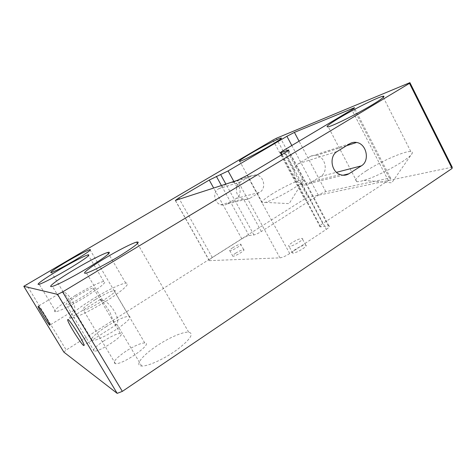 <?xml version="1.0" encoding="UTF-8"?>
<svg xmlns="http://www.w3.org/2000/svg" width="476" height="476" viewBox="0 0 476 476"><rect width="100%" height="100%" fill="white"/><g stroke="black" fill="none" stroke-linecap="round" stroke-linejoin="round"><path stroke-width="0.36" stroke-dasharray="2.38 1.78" d="M227.076 204.008C225.053 205.186 222.905 205.412 220.632 204.692C213.926 202.77 212.588 192.001 218.651 188.782L227.956 183.236L232.984 182.284C240.386 183.111 242.808 194.88 236.304 198.397L227.076 204.008L249.805 198.361C247.901 199.492 245.854 199.807 243.67 199.307L242.891 199.087C237.482 196.82 235.483 192.774 236.881 186.955C237.572 184.706 238.857 182.998 240.749 181.826L250.709 175.852L256.088 174.847C264.013 175.775 266.625 188.526 259.676 192.316L249.805 198.361M272.915 140.087L304.503 199.033L66.2 350.009L26.406 284.541M452.2 167.165L307.924 197.415L276.3 138.302M295.572 249.287C292.442 251.441 291.473 252.702 292.663 253.071C295.816 253.72 309.489 245.313 305.681 245.08C303.307 245.176 299.94 246.58 295.572 249.287M235.846 253.077C233.103 254.898 232.109 255.951 232.871 256.231C234.96 256.683 246.3 249.751 243.676 249.638C242.04 249.745 239.428 250.894 235.846 253.077M125.991 351.169C115.799 358.232 112.288 362.403 115.454 363.676C123.367 364.681 154.016 342.762 144.769 342.91C140.658 343.095 134.399 345.85 125.991 351.169M104.19 340.691C95.337 346.647 92.011 350.134 94.218 351.163C100.073 352.014 127.443 333.277 120.345 333.408C117.072 333.599 111.693 336.026 104.19 340.691M157.08 345.689C142.61 355.132 134.059 365.747 141.634 366.014C147.774 366.526 164.684 358.779 177.262 349.58C190.412 339.352 194.22 333.545 188.68 332.153C183.129 331.605 168.98 337.728 157.08 345.689M106.404 326.542C95.682 333.277 88.358 340.411 92.392 340.554C95.712 340.881 107.522 335.324 117.394 328.732C127.961 321.365 131.882 317.195 129.151 316.219C124.688 316.51 117.108 319.949 106.404 326.542M63.861 352.127L66.2 350.009M304.503 199.033L307.924 197.415M366.449 170.729C356.34 177.352 353.162 181.017 356.923 181.713C358.416 181.778 360.766 181.332 363.967 180.362C379.33 176.001 410.609 158.454 412.168 153.326C412.68 152.213 412.222 151.606 410.788 151.505C404.784 150.88 380.645 161.489 366.449 170.729M272.522 193.744C263.674 199.325 260.324 202.389 262.472 202.937L265.406 202.377C275.431 199.682 303.551 183.474 303.486 180.464L302.748 179.767C299.446 179.446 283.577 186.842 272.522 193.744M62.457 291.705L62.338 291.734C63.54 292.246 66.021 295.239 69.799 300.719C71.983 307.014 73.375 310.209 73.976 310.31L74.107 310.108C77.302 307.079 68.651 292.651 63.254 292.038L62.457 291.705M100.597 299.422L100.299 299.499C101.912 300.404 105.16 304.676 110.051 312.315C112.967 320.931 115.097 325.043 116.453 324.65L116.787 324.102C120.839 319.313 110.718 302.177 102.673 300.302L100.597 299.422M326.334 229.373C329.261 227.355 330.154 226.201 329.011 225.904L320.14 226.856C319.075 226.564 319.955 225.457 322.776 223.541L388.315 180.547C390.57 179.024 391.284 178.143 390.463 177.923L325.846 191.679C323.757 192.25 321.24 193.435 318.295 195.231L261.342 231.491C258.2 233.413 255.719 234.555 253.916 234.93L249.043 235.519C247.306 235.882 244.908 236.994 241.844 238.863L212.32 257.57C209.559 259.378 208.542 260.408 209.256 260.664L279.953 257.849C282.458 257.51 285.713 256.088 289.735 253.565L326.334 229.373L285.279 152.588M310.078 156.586L298.5 163.643C296.298 165.029 294.805 167.07 294.019 169.771C293.347 176.489 295.715 181.374 301.124 184.426L302.004 184.706C304.563 185.325 306.943 184.968 309.156 183.629L320.604 176.459C328.66 171.979 325.548 156.663 316.332 155.444C314.1 155.057 312.012 155.438 310.078 156.586L349.83 143.681M291.99 242.7C288.849 244.837 287.861 246.074 289.027 246.401C292.133 246.955 305.842 238.565 302.082 238.422C299.731 238.571 296.37 239.993 291.99 242.7M232.829 247.663C230.069 249.472 229.069 250.507 229.819 250.763C231.871 251.149 243.242 244.23 240.648 244.182C239.023 244.325 236.417 245.485 232.829 247.663M77.344 295.798C68.223 301.51 64.569 304.551 66.396 304.914C71.567 304.539 99.847 286.635 93.35 287.92C90.345 288.599 85.008 291.229 77.344 295.798M75.422 295.394C61.16 303.991 50.652 312.518 55.817 311.697C59.911 311.221 75.214 303.474 88.108 295.281C101.87 286.278 107.088 281.673 103.762 281.459C100.055 281.851 87.316 288.141 75.422 295.394M95.337 299.6C84.782 306.336 80.831 309.894 83.49 310.275C90.535 309.668 122.409 288.914 113.937 290.574C110.152 291.395 103.952 294.406 95.337 299.6M92.796 299.065C76.285 309.126 64.593 319.289 71.567 318.17C77.041 317.51 95.17 308.377 109.706 298.868C124.313 289.36 131.15 282.339 125.724 283.119C120.833 283.666 106.172 290.806 92.796 299.065M328.357 225.921L288.194 150.69M289.735 253.565L247.098 175.418M279.953 257.849L237.459 180.333M209.404 260.664L175.418 200.432M212.32 257.57L179.416 199.135M241.844 238.863L213.67 188.038M249.043 235.519L221.429 185.527M253.916 234.93L225.886 184.081M261.342 231.491L243.67 199.307M236.881 186.955L233.883 181.493M318.295 195.231L291.818 145.507M325.846 191.679L299.065 141.188M389.356 178.024L353.608 108.617M388.315 180.547L351.812 109.748M294.019 169.771L283.648 150.374M322.776 223.541L302.004 184.706M320.747 226.838L282.024 154.533M309.156 183.629L342.982 175.227M298.5 163.643L337.252 151.439M320.604 176.459L336.49 172.324M227.956 183.236L250.709 175.852M218.651 188.782L240.749 181.826M236.304 198.397L259.676 192.316M363.967 180.362L391.76 182.826L412.168 153.326M410.788 151.505L383.311 97.366M356.923 181.713L328.238 126.824M265.406 202.377L289.128 203.639L303.486 180.464M302.748 179.767L280.822 138.712M262.472 202.937L239.767 161.316M129.151 316.219L90.232 250.156M92.392 340.554L74.107 310.108M63.254 292.038L51.503 272.474M188.68 332.153L137.499 243.581M141.634 366.014L116.787 324.102M102.673 300.302L86.489 273.01M329.011 225.904L288.664 150.303M209.256 260.664L175.293 200.467M390.463 177.923L354.453 107.981M320.14 226.856L281.548 154.819M120.345 333.408L93.35 287.92M94.218 351.163L66.396 304.914M103.762 281.459L88.56 255.701M55.817 311.697L39.222 284.261M144.769 342.91L113.937 290.574M115.454 363.676L83.49 310.275M125.724 283.119L108.546 253.785M71.567 318.17L52.408 286.362M243.676 249.638L240.648 244.182M232.871 256.231L229.819 250.763M305.681 245.08L302.082 238.422M292.663 253.071L289.027 246.401M100.299 299.499L67.878 319.527M116.453 324.65L83.954 345.35M62.338 291.734L38.181 306.258M73.976 310.31L49.855 325.138M301.124 184.426L340.173 174.591M316.332 155.444L346.546 145.71M232.984 182.284L256.088 174.847M220.632 204.692L242.891 199.087"/><path stroke-width="0.71" d="M337.252 151.439C329.017 155.938 330.998 171.652 340.173 174.591C343.279 175.692 346.195 175.412 348.926 173.752L361.355 165.856C370.09 160.93 366.657 143.895 356.631 142.461C354.203 142.015 351.937 142.419 349.83 143.681L337.252 151.439M62.6 291.931L409.485 83.348L409.913 82.64L276.3 138.302L272.915 140.087L23.8 286.302L57.584 294.394L62.6 291.931L122.338 391.379L452.081 168.468L409.485 83.348M38.223 306.27L38.11 306.3C37.473 307.068 49.706 326.691 49.855 325.138C50.563 324.614 39.312 306.36 38.223 306.27M67.991 319.563L67.699 319.64C66.64 321.306 83.532 348.045 83.954 345.35C85.091 344.148 70.109 319.943 67.991 319.563M23.8 286.302L63.861 352.127L117.179 393.36L57.584 294.394M409.913 82.64L452.2 167.165L452.081 168.468M122.338 391.379L117.179 393.36M75.041 269.226C58.28 279.109 45.869 288.289 52.408 286.362C57.507 284.999 75.595 275.509 90.476 266.34C105.422 257.147 112.848 251.013 107.766 252.458C103.215 253.643 88.643 261.14 75.041 269.226M59.881 269.416C45.428 277.877 34.391 285.689 39.222 284.261C43.024 283.268 58.286 275.235 71.43 267.274C85.507 258.599 91.047 254.458 88.054 254.844C84.615 255.725 71.947 262.3 59.881 269.416M285.279 152.588C288.349 150.719 289.426 149.857 288.498 149.999L280.501 152.867C279.65 152.992 280.697 152.159 283.648 150.374L351.812 109.748C354.168 108.326 355.013 107.659 354.34 107.76L294.4 132.387L286.915 136.303L228.087 170.938L209.25 180.065L178.768 197.98L175.418 200.432L237.459 180.333L247.098 175.418L285.279 152.588M105.565 257.897C90.434 266.869 80.039 274.896 86.489 273.01C91.636 271.641 108.433 262.907 121.892 254.553C136.13 245.497 141.045 241.35 136.642 242.1C131.995 243.307 118.072 250.412 105.565 257.897M67.491 261.205C56.4 267.685 48.094 273.468 51.503 272.474C54.246 271.76 65.944 265.614 76.279 259.438C87.423 252.661 91.957 249.376 89.893 249.585C85.995 250.935 78.528 254.809 67.491 261.205M250.709 153.51C241.635 158.883 237.988 161.483 239.767 161.316C244.991 160.46 288.164 135.987 280.554 138.207C277.698 138.778 262.02 146.846 250.709 153.51M339.102 118.066C328.666 124.355 325.048 127.276 328.238 126.824C332.456 125.908 349.051 117.971 363.878 109.659C378.759 101.334 387.25 95.236 382.769 96.295C377.533 97.33 353.739 109.26 339.102 118.066M288.194 150.69L287.92 150.184M179.416 199.135L178.768 197.98M213.67 188.038L209.25 180.065M221.429 185.527L216.366 176.358M225.886 184.081L220.745 174.757M233.883 181.493L228.087 170.938M291.818 145.507L286.915 136.303M299.065 141.188L294.4 132.387M353.608 108.617L353.347 108.111M282.024 154.533L281.036 152.701M342.982 175.227L348.926 173.752M336.49 172.324L361.355 165.856M383.311 97.366L382.769 96.295M280.822 138.712L280.554 138.207M90.232 250.156L89.893 249.585M137.499 243.581L136.642 242.1M288.664 150.303L288.498 149.999M281.548 154.819L280.501 152.867M88.56 255.701L88.054 254.844M108.546 253.785L107.766 252.458M346.546 145.71L356.631 142.461"/></g></svg>
